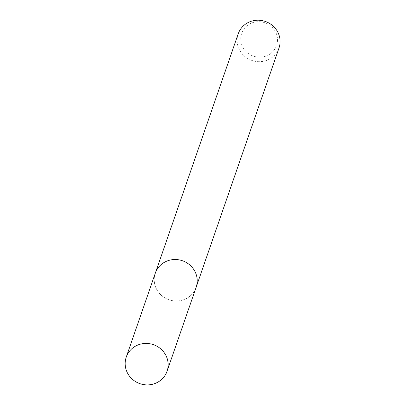 <?xml version="1.0" encoding="UTF-8"?>
<svg xmlns="http://www.w3.org/2000/svg" width="405" height="405" viewBox="0 0 405 405"><rect width="100%" height="100%" fill="white"/><g stroke="black" fill="none" stroke-linecap="round" stroke-linejoin="round"><path stroke-width="0.3" stroke-dasharray="2.02 1.52" d="M156.932 289.818A21.597 20.63 -160.9 0 0 177.734 300.945A21.597 20.63 -160.9 0 0 196.121 287.322A21.597 20.63 -160.9 0 0 194.496 270.687A21.597 20.63 -160.9 0 0 173.694 259.559A21.597 20.63 -160.9 0 0 155.307 273.183A21.597 20.63 -160.9 0 0 156.932 289.818M156.922 289.823A21.602 20.64 -160.9 0 0 186.168 298.662A21.602 20.64 -160.9 0 0 194.501 270.687A21.602 20.64 -160.9 0 0 165.26 261.853A21.602 20.64 -160.9 0 0 156.922 289.823M238.191 33.873A21.597 20.63 -160.9 0 0 239.816 50.509A21.597 20.63 -160.9 0 0 260.617 61.636A21.597 20.63 -160.9 0 0 279.005 48.013M243.051 47.618A18.478 17.653 -160.9 0 0 268.064 55.176A18.478 17.653 -160.9 0 0 275.192 31.246A18.478 17.653 -160.9 0 0 250.179 23.692A18.478 17.653 -160.9 0 0 243.051 47.618M155.292 273.188A21.612 20.645 -160.9 0 0 162 295.863A21.612 20.645 -160.9 0 0 186.173 298.667A21.612 20.645 -160.9 0 0 196.131 287.332L196.359 286.634M155.307 273.183L155.545 272.494"/><path stroke-width="0.61" d="M196.359 286.634L279.005 48.013A21.597 20.63 -160.9 0 0 277.379 31.377A21.597 20.63 -160.9 0 0 256.578 20.25A21.597 20.63 -160.9 0 0 238.191 33.873L155.545 272.494M136.202 345.764A21.597 20.63 -160.9 0 0 126.244 357.099A21.597 20.63 -160.9 0 0 132.951 379.758A21.597 20.63 -160.9 0 0 157.105 382.563A21.597 20.63 -160.9 0 0 167.057 371.233A21.597 20.63 -160.9 0 0 160.36 348.568A21.597 20.63 -160.9 0 0 136.202 345.764M167.057 371.233L196.131 287.332A21.612 20.645 -160.9 0 0 189.429 264.652A21.612 20.645 -160.9 0 0 165.255 261.843A21.612 20.645 -160.9 0 0 155.292 273.188L126.244 357.099"/></g></svg>
